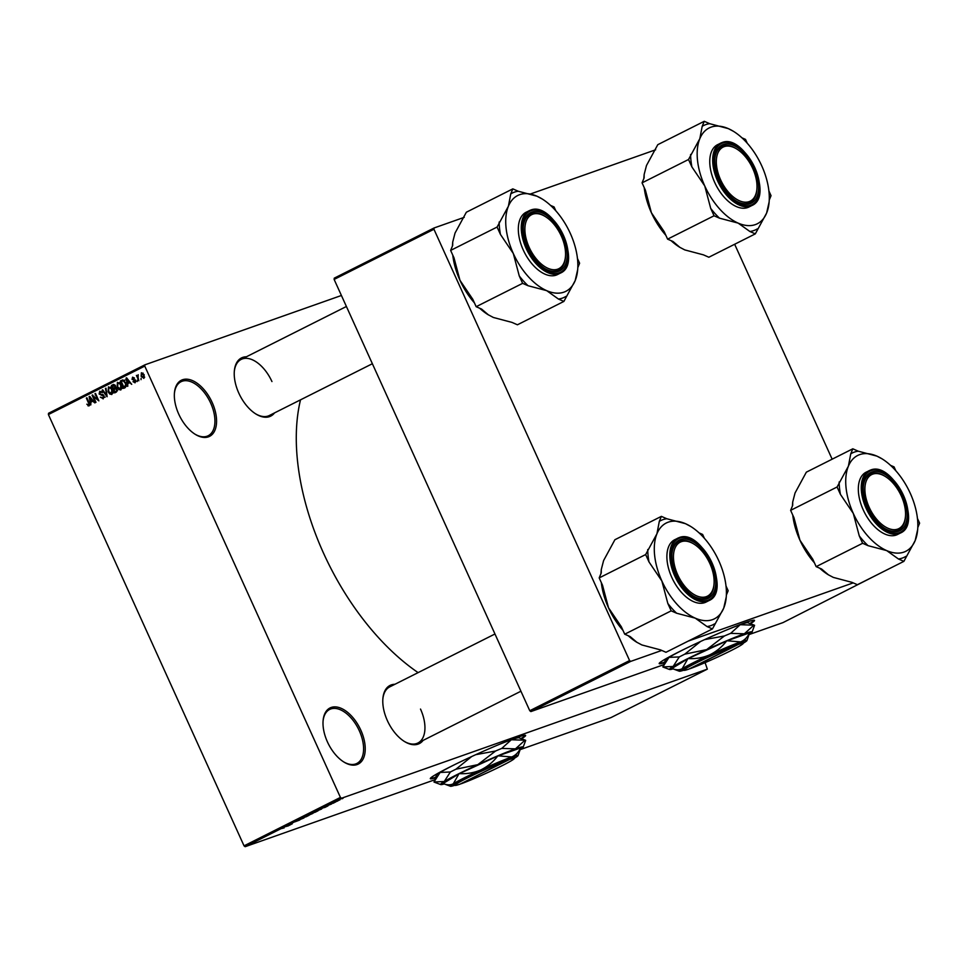 <?xml version="1.0" encoding="UTF-8"?>
<svg xmlns="http://www.w3.org/2000/svg" width="968" height="968" viewBox="0 0 968 968"><rect width="100%" height="100%" fill="white"/><g stroke="black" fill="none" stroke-linecap="round" stroke-linejoin="round"><path stroke-width="1.45" d="M212.137 402.422A31.399 17.593 -116.7 0 1 214.364 431.462A31.399 17.593 -116.7 0 1 195.197 434.305A31.399 17.593 -116.7 0 1 178.778 414.195A31.399 17.593 -116.7 0 1 174.434 392.996A31.399 17.593 -116.7 0 1 189.583 379.601A31.399 17.593 -116.7 0 1 212.137 402.422M194.774 434.039A30.238 16.94 63.3 0 0 208.18 435.745A30.238 16.94 63.3 0 0 210.661 403.063A30.238 16.94 63.3 0 0 181.016 381.731A30.238 16.94 63.3 0 0 174.397 393.504M360.798 730.126A31.399 17.593 -116.7 0 1 363.024 759.166A31.399 17.593 -116.7 0 1 343.858 762.01A31.399 17.593 -116.7 0 1 327.426 741.899A31.399 17.593 -116.7 0 1 323.094 720.712A31.399 17.593 -116.7 0 1 338.243 707.318A31.399 17.593 -116.7 0 1 360.798 730.126M343.422 761.743A30.238 16.94 63.3 0 0 356.829 763.462A30.238 16.94 63.3 0 0 359.322 730.779A30.238 16.94 63.3 0 0 329.677 709.435A30.238 16.94 63.3 0 0 323.058 721.22M750.394 623.707A52.332 3.085 155.6 0 0 754.495 620.379A52.332 3.085 155.6 0 0 728.033 629.394A52.332 3.085 155.6 0 0 679.028 651.815A52.332 3.085 155.6 0 0 659.184 663.612A52.332 3.085 155.6 0 0 664.375 662.717M749.849 623.501A52.332 3.085 155.6 0 0 754.266 620.234M521.522 738.753A52.332 3.085 155.6 0 0 525.612 735.438A52.332 3.085 155.6 0 0 499.149 744.452A52.332 3.085 155.6 0 0 450.156 766.874A52.332 3.085 155.6 0 0 430.312 778.671A52.332 3.085 155.6 0 0 435.503 777.776M520.966 738.548A52.332 3.085 155.6 0 0 525.382 735.293M423.101 740.399A32.561 18.247 -116.7 0 1 404.418 741.476A32.561 18.247 -116.7 0 1 387.381 720.628A32.561 18.247 -116.7 0 1 382.88 698.642A32.561 18.247 -116.7 0 1 394.896 684.291M403.983 741.21A31.399 17.593 63.3 0 0 417.922 743A31.399 17.593 63.3 0 0 420.511 709.06M274.537 412.9A32.561 18.247 -116.7 0 1 255.854 413.977A32.561 18.247 -116.7 0 1 238.818 393.129A32.561 18.247 -116.7 0 1 234.329 371.143A32.561 18.247 -116.7 0 1 246.344 356.793M255.431 413.711A31.399 17.593 63.3 0 0 269.358 415.502L372.365 363.726M418.103 672.627A193.031 108.186 -116.7 0 1 323.542 553.188A193.031 108.186 -116.7 0 1 300.516 399.844M341.414 295.482L144.91 364.827L144.764 366.098L340.421 797.414L341.522 798.249L245.146 846.697L244.045 845.85L340.421 797.414M144.764 366.098L48.4 414.546L48.533 413.276L144.91 364.827M340.167 799.665L337.058 801.093L340.07 799.568M335.654 802.024L331.964 803.416L335.654 802.024M331.383 804.093L328.14 805.328L331.721 803.864M321.582 809.018L315.689 811.414L321.509 808.812M312.688 813.495L306.687 815.939L313.112 813.168M303.928 817.972L297.442 820.586L303.928 817.972M292.239 823.853L287.375 825.656L292.239 823.853M284.181 827.858L281.664 828.523L284.168 827.809M520.252 749.607L610.965 717.603L707.33 669.154L341.522 798.249M434.741 779.784L245.146 846.697M287.653 826.152L291.065 824.433L287.653 826.152M299.56 820.102L295.058 821.784L300.044 819.751M305.924 816.871L309.082 815.298L305.912 816.835M314.927 812.358L318.085 810.773L314.927 812.358M324.582 807.59L327.995 805.884L324.582 807.59M334.093 802.811L332.931 803.307L334.093 802.811M337.844 800.923L336.683 801.419L337.844 800.923M343.011 798.334L341.849 798.818L343.011 798.334M141.098 378.331L141.025 379.662L141.098 378.331M138.121 377.701L138.835 380.763L136.391 375.39L137.335 375.971L138.206 374.713L138.121 377.701M137.347 380.218L137.274 381.549L137.347 380.218M135.133 382.747L133.015 381.694L134.818 381.961L135.181 380.751L132.047 379.335L132.58 377.181L134.552 378.089L132.955 377.944L132.543 378.96L135.665 380.339L134.963 382.82M134.697 382.009L135.919 381.574L134.697 382.009M134.044 378.452L132.955 377.944M127.776 383.618L127.728 386.353L126.046 378.113L126.614 377.822L131.721 384.344L129.676 382.662L127.776 383.618M120.891 389.91L118.798 389.535L117.104 387.273L117.455 382.312L121.29 385.058L121.944 387.986L120.661 390.007M111.901 394.424L109.795 394.061L108.101 391.798L108.452 386.837L112.288 389.584L112.953 392.512L111.671 394.521M89.068 405.907L86.83 404.188L88.693 405.023L89.032 404.176L86.358 398.066L86.902 397.787L89.189 402.809L89.068 405.907L87.967 405.81L89.661 405.217M88.632 405.06L89.734 404.66L88.632 405.06M48.4 414.546L244.045 845.85M90.859 402.168L90.81 404.914L89.117 396.674L89.697 396.384L94.803 402.906L92.746 401.224L90.859 402.168M93.291 396.396L95.977 402.313L95.421 402.591L92.069 395.186L97.659 399.663L94.961 393.734L95.505 393.456L98.869 400.861L93.291 396.396L93.969 396.154M103.31 398.743L100.357 397.158L102.959 397.86L103.491 396.033L99.123 394.012L99.764 391.205L102.414 392.584L100.176 392.064L100.2 394.436L102.402 394.399L104.036 395.743L103.056 398.852M105.258 397.061L104.302 397.388M102.802 391.12L100.176 392.064M106.02 388.18L107.121 396.711L102.136 390.128L102.705 389.838L106.964 395.731L105.439 388.471L106.02 388.18M113.631 384.429L115.446 385.724L115.555 387.575L117.128 389.015L116.438 392.028L114.744 392.875L111.393 385.482L113.377 384.502M125.719 382.771L125.344 387.551L123.747 388.362L120.383 380.956L122.851 379.892L125.719 382.771M143.929 378.331L141.134 376.31L141.401 372.753L144.159 374.713L143.76 378.391M705.091 662.644L707.33 669.154M749.123 634.548L782.991 622.605L879.67 573.528M853.195 582.881L688.236 641.094M661.761 650.435L630.688 661.398L530.875 711.577L529.774 710.73L629.587 660.563L630.688 661.398M663.625 664.726L530.875 711.577M433.942 229.259L334.129 279.425L334.262 278.155L434.075 227.976L433.942 229.259L629.587 660.563M334.129 279.425L529.774 710.73M655.651 149.786L530.621 193.915M464.216 217.34L434.075 227.976M734.651 244.251L832.153 459.195M271.947 381.561A31.399 17.593 63.3 0 0 241.165 359.406A31.399 17.593 63.3 0 0 234.292 371.651M494.963 633.992L389.717 686.893A31.399 17.593 63.3 0 0 382.844 699.15M92.71 401.236L92.565 400.534M89.746 396.456L89.117 396.674M90.181 398.804L90.641 401.212L92.166 400.45L89.794 397.279L90.181 398.804M92.867 400.437L90.641 401.212M92.722 394.956L92.069 395.186M101.676 391.532L100.49 391.943M102.753 389.91L102.136 390.128M110.848 393.686L109.795 394.061M108.852 387.696L108.658 391.532L111.502 393.565L111.731 389.826L110.739 388.277L108.852 387.696L111.477 386.764M110.461 387.127L109.13 387.599M111.393 388.047L110.739 388.277M112.869 393.081L113.813 392.754M115.543 388.313L115.228 387.611M114.151 385.24L113.861 384.611L111.393 385.482M117.152 389.088L113.728 389.148L114.902 391.738L117.43 390.83M112.324 386.063L113.329 388.277L114.902 387.406L114.95 386.123L112.324 386.063M115.591 387.478L113.329 388.277M114.938 384.961L113.28 385.591M115.676 387.127L114.902 387.406M116.438 387.999L114.805 388.604M117.467 390.467L116.583 390.782L116.583 389.293M117.455 390.661L116.583 390.782M114.902 391.738L116.063 391.157M119.838 389.16L118.798 389.535M117.842 383.171L117.648 387.006L120.492 389.039L120.722 385.312L119.742 383.751L117.842 383.171L120.48 382.239M119.463 382.602L118.132 383.074M120.395 383.522L119.742 383.751M121.871 388.555L122.815 388.241M123.154 380.726L122.851 380.085L120.383 380.956M126.372 386.341L123.892 387.212L125.767 384.949L125.174 383.038L123.142 380.811L122.295 381.053L121.327 381.549L123.892 387.212M124.158 380.46L122.295 381.053M126.372 384.732L125.767 384.949M126.421 386.184L124.884 386.716M130.244 382.457L129.482 381.985M126.663 377.895L126.046 378.113M127.098 380.243L127.57 382.65L129.095 381.888L126.723 378.718L127.098 380.243M129.785 381.876L127.57 382.65M133.62 381.477L133.015 381.694M135.532 380.085L134.818 380.339M141.727 373.527L141.679 376.032L143.591 377.556L143.639 375.039L141.727 373.527L143.022 373.067L141.921 373.466M144.692 377.157L143.494 377.593L144.692 377.169M285.766 826.648L288.041 825.692L285.766 826.648M304.23 817.173L307.522 815.842L304.46 817.391M307.739 815.48L310.595 814.233L307.715 815.419M309.542 814.85L312.737 813.471L309.518 814.79M313.221 812.648L316.512 811.329L313.45 812.878M316.742 810.966L321.787 808.825L316.717 810.906M321.739 808.728L321.037 809.296M322.695 808.086L324.958 807.13L322.695 808.086M337.36 800.693L339.78 799.895L337.602 800.814M430.349 778.405A52.332 3.085 155.6 0 0 435.709 777.231M659.22 663.346A52.332 3.085 155.6 0 0 664.58 662.173M755.318 233.869L708.854 257.234L703.421 254.85L684.775 249.913L679.875 247.348L673.026 241.516L667.593 239.144L714.057 215.779L719.49 218.163L738.124 223.1L749.885 231.497L755.318 233.869L766.62 213.045L769.124 201.997A53.615 30.044 -116.7 0 1 766.62 213.045A53.615 30.044 -116.7 0 1 738.124 223.1A53.615 30.044 -116.7 0 1 704.74 185.917L710.706 208.386L714.057 215.779M699.828 138.678A53.615 30.044 -116.7 0 1 711.117 127.123A53.615 30.044 -116.7 0 1 728.323 128.623L709.677 123.686L704.256 121.302L702.187 126.336L699.828 138.678L688.526 159.502L691.89 166.907L704.74 185.917A53.615 30.044 63.3 0 1 699.828 138.678M709.677 123.686A58.261 32.658 63.3 0 0 705.757 124.618A58.261 32.658 63.3 0 0 702.187 126.336M723.241 144.535A32.561 18.247 -116.7 0 1 753.975 168.021A32.561 18.247 -116.7 0 1 750.091 203.728A32.561 18.247 -116.7 0 1 736.406 201.09A32.561 18.247 -116.7 0 1 714.868 158.256A32.561 18.247 -116.7 0 1 723.241 144.535M756.915 188.869A30.238 16.94 63.3 0 0 755.342 175.523A30.238 16.94 63.3 0 0 736.914 149.096A30.238 16.94 63.3 0 0 717.99 172.74A30.238 16.94 63.3 0 0 739.806 200.933A30.238 16.94 63.3 0 0 756.915 188.869L756.831 189.861A31.399 17.593 -116.7 0 1 749.91 202.614A31.399 17.593 -116.7 0 1 735.97 200.824A31.399 17.593 63.3 0 0 748.76 203.099A31.399 17.593 63.3 0 0 749.91 202.614A31.399 17.593 63.3 0 0 756.867 189.365M736.491 148.83A31.399 17.593 63.3 0 0 722.854 146.023A31.399 17.593 63.3 0 0 721.705 146.507A31.399 17.593 63.3 0 0 714.832 158.764A31.399 17.593 -116.7 0 1 721.705 146.507A31.399 17.593 -116.7 0 1 736.067 148.564L736.914 149.096M751.821 205.555C774.872 196.177 744.44 132.555 721.825 142.647L717.554 144.692A34.884 19.554 63.3 0 0 715.207 183.521A34.884 19.554 63.3 0 0 747.611 207.576A34.884 19.554 63.3 0 0 748.893 207.031L751.821 205.555A34.884 19.554 -116.7 0 1 750.539 206.099A34.884 19.554 -116.7 0 1 718.135 182.057A34.884 19.554 -116.7 0 1 720.482 143.216A34.884 19.554 -116.7 0 1 721.765 142.671M667.593 239.144L664.242 231.739L651.391 212.73L645.426 190.26L642.062 182.855L644.131 177.834L644.144 174.518L646.491 165.492L657.792 144.668L704.256 121.302M642.062 182.855L688.526 159.502M733.429 131.309L728.323 128.623A53.615 30.044 -116.7 0 1 733.659 131.454A53.615 30.044 -116.7 0 1 761.719 165.806A53.615 30.044 -116.7 0 1 769.124 201.997M747.26 143.24L745.505 139.392L741.972 137.843M769.245 200.037L771.036 195.681L768.894 190.938M679.693 247.239A53.615 30.044 -116.7 0 1 679.439 247.082A53.615 30.044 -116.7 0 1 671.126 240.693M665.851 235.297A53.615 30.044 -116.7 0 1 651.391 212.73A53.615 30.044 -116.7 0 1 644.216 187.598M643.865 178.499A53.615 30.044 -116.7 0 1 643.986 176.539L644.144 174.518M749.885 231.497A58.261 32.658 63.3 0 0 757.387 228.847M690.595 154.481A58.261 32.658 63.3 0 0 691.89 166.907M710.706 208.386A58.261 32.658 63.3 0 0 719.49 218.163M557.665 229.307A30.238 16.94 63.3 0 0 545.48 216.65A30.238 16.94 63.3 0 0 526.023 221.72A30.238 16.94 63.3 0 0 532.799 254.064A30.238 16.94 63.3 0 0 553.309 269.721A30.238 16.94 63.3 0 0 565.469 256.423A30.238 16.94 63.3 0 0 557.665 229.307M545.057 216.384A31.399 17.593 63.3 0 0 531.42 213.577A31.399 17.593 63.3 0 0 530.27 214.061A31.399 17.593 63.3 0 0 523.398 226.318A31.399 17.593 -116.7 0 1 530.27 214.061A31.399 17.593 -116.7 0 1 544.633 216.118L545.48 216.65M565.469 256.423L565.397 257.428A31.399 17.593 -116.7 0 1 558.476 270.169A31.399 17.593 -116.7 0 1 544.536 268.378A31.399 17.593 63.3 0 0 557.314 270.665A31.399 17.593 63.3 0 0 558.476 270.169A31.399 17.593 63.3 0 0 565.433 256.919M872.797 513.996A30.238 16.94 63.3 0 0 893.307 529.653A30.238 16.94 63.3 0 0 905.467 516.367A30.238 16.94 63.3 0 0 897.663 489.251A30.238 16.94 63.3 0 0 885.478 476.583A30.238 16.94 63.3 0 0 866.021 481.665A30.238 16.94 63.3 0 0 872.797 513.996M905.467 516.367L905.382 517.36A31.399 17.593 -116.7 0 1 898.473 530.113A31.399 17.593 -116.7 0 1 884.534 528.322A31.399 17.593 63.3 0 0 897.312 530.597A31.399 17.593 63.3 0 0 898.473 530.113A31.399 17.593 63.3 0 0 905.419 516.851M885.055 476.329A31.399 17.593 63.3 0 0 871.418 473.521A31.399 17.593 63.3 0 0 870.268 474.005A31.399 17.593 63.3 0 0 863.395 486.263A31.399 17.593 -116.7 0 1 870.268 474.005A31.399 17.593 -116.7 0 1 884.619 476.062L885.478 476.583M675.12 567.793A30.238 16.94 63.3 0 0 696.936 595.986A30.238 16.94 63.3 0 0 714.033 583.922A30.238 16.94 63.3 0 0 712.472 570.576A30.238 16.94 63.3 0 0 694.044 544.149A30.238 16.94 63.3 0 0 675.12 567.793M714.033 583.922L713.948 584.926A31.399 17.593 -116.7 0 1 707.027 597.667A31.399 17.593 -116.7 0 1 693.1 595.877A31.399 17.593 63.3 0 0 705.878 598.163A31.399 17.593 63.3 0 0 707.027 597.667A31.399 17.593 63.3 0 0 713.985 584.418M693.62 543.883A31.399 17.593 63.3 0 0 679.984 541.076A31.399 17.593 63.3 0 0 678.834 541.56A31.399 17.593 63.3 0 0 671.961 553.817A31.399 17.593 -116.7 0 1 678.834 541.56A31.399 17.593 -116.7 0 1 693.185 543.617L694.044 544.149M577.69 269.552A53.615 30.044 63.3 0 1 575.186 280.599A53.615 30.044 -116.7 0 1 563.896 292.154A53.615 30.044 -116.7 0 1 546.69 290.654L558.451 299.051L563.884 301.423L575.186 280.599L577.69 269.552A53.615 30.044 63.3 0 0 570.285 233.361A53.615 30.044 -116.7 0 0 542.225 199.009L536.889 196.177L518.243 191.24L512.822 188.869L510.753 193.89L508.394 206.232L497.092 227.056L500.456 234.462L513.294 253.471L519.259 275.94L522.623 283.346L528.044 285.717L546.69 290.654A53.615 30.044 -116.7 0 1 513.294 253.471A53.615 30.044 -116.7 0 1 508.394 206.232A53.615 30.044 -116.7 0 1 536.889 196.177A53.615 30.044 -116.7 0 1 542.225 199.009M558.451 299.051A58.261 32.658 63.3 0 0 562.372 298.12A58.261 32.658 63.3 0 0 565.953 296.402M558.657 271.282A32.561 18.247 -116.7 0 1 544.972 268.644A32.561 18.247 -116.7 0 1 523.434 225.81A32.561 18.247 -116.7 0 1 531.807 212.089A32.561 18.247 -116.7 0 1 562.529 235.575A32.561 18.247 -116.7 0 1 558.657 271.282M560.387 273.109C583.426 263.732 553.006 200.122 530.391 210.213L526.12 212.246A34.884 19.554 63.3 0 0 523.773 251.087A34.884 19.554 63.3 0 0 556.176 275.13A34.884 19.554 63.3 0 0 557.459 274.585L560.387 273.109A34.884 19.554 -116.7 0 1 559.105 273.654A34.884 19.554 -116.7 0 1 526.701 249.611A34.884 19.554 -116.7 0 1 529.048 210.782A34.884 19.554 -116.7 0 1 530.331 210.225M577.811 267.604L579.602 263.236L577.46 258.492M488.259 314.794A53.615 30.044 -116.7 0 1 488.005 314.636L493.341 317.468L511.987 322.404L517.42 324.788L563.884 301.423M488.441 314.902L481.58 309.082L476.159 306.699L522.623 283.346M476.159 306.699L472.795 299.293L459.957 280.284L453.992 257.815L450.628 250.422L497.092 227.056M450.628 250.422L452.697 245.388L452.709 242.073L455.045 233.046L466.358 212.222L512.822 188.869M555.826 210.794L554.071 206.946L550.538 205.398M488.005 314.636A53.615 30.044 -116.7 0 1 479.692 308.248M474.417 302.851A53.615 30.044 -116.7 0 1 459.957 280.284A53.615 30.044 -116.7 0 1 452.782 255.153M452.431 246.053A53.615 30.044 -116.7 0 1 452.552 244.093L452.709 242.073M518.243 191.24A58.261 32.658 63.3 0 0 510.753 193.89M499.161 222.035A58.261 32.658 63.3 0 0 500.456 234.462M519.259 275.94A58.261 32.658 63.3 0 0 528.044 285.717M903.87 561.367L857.406 584.72L851.985 582.349L833.339 577.412L828.439 574.847L821.578 569.015L816.157 566.643L862.621 543.278L868.042 545.662L886.688 550.598L898.449 558.984L903.87 561.367L915.183 540.543L917.676 529.496A53.615 30.044 -116.7 0 1 915.183 540.543A53.615 30.044 -116.7 0 1 886.688 550.598A53.615 30.044 -116.7 0 1 853.292 513.415L859.257 535.885L862.621 543.278M848.391 466.177A53.615 30.044 -116.7 0 1 859.681 454.621A53.615 30.044 -116.7 0 1 876.887 456.122L858.241 451.185L852.808 448.801L850.751 453.835L848.391 466.177L837.09 487.001L840.442 494.406L853.292 513.415A53.615 30.044 63.3 0 1 848.391 466.177M858.241 451.185A58.261 32.658 63.3 0 0 854.32 452.116A58.261 32.658 63.3 0 0 850.751 453.835M871.805 472.021A32.561 18.247 -116.7 0 1 902.527 495.519A32.561 18.247 -116.7 0 1 898.655 531.226A32.561 18.247 -116.7 0 1 884.958 528.589A32.561 18.247 -116.7 0 1 863.432 485.754A32.561 18.247 -116.7 0 1 871.805 472.021M866.118 472.19A34.884 19.554 63.3 0 0 863.771 511.019A34.884 19.554 63.3 0 0 896.174 535.074A34.884 19.554 63.3 0 0 897.457 534.53L900.373 533.053A34.884 19.554 -116.7 0 1 899.103 533.598A34.884 19.554 -116.7 0 1 866.699 509.555A34.884 19.554 -116.7 0 1 869.046 470.714A34.884 19.554 -116.7 0 1 870.329 470.17L866.118 472.19M816.157 566.643L812.793 559.238L799.943 540.229L793.978 517.759L790.626 510.354L792.695 505.332L792.707 502.017L795.043 492.99L806.344 472.166L852.808 448.801M790.626 510.354L837.09 487.001M881.981 458.808L876.887 456.122A53.615 30.044 -116.7 0 1 882.223 458.953A53.615 30.044 -116.7 0 1 910.271 493.305A53.615 30.044 -116.7 0 1 917.676 529.496M895.811 470.738L894.069 466.891L890.536 465.342M917.797 527.536L919.6 523.168L917.446 518.437M828.257 574.738A53.615 30.044 -116.7 0 1 828.003 574.581A53.615 30.044 -116.7 0 1 819.69 568.192M814.403 562.795A53.615 30.044 -116.7 0 1 799.943 540.229A53.615 30.044 -116.7 0 1 792.768 515.097M792.417 505.998A53.615 30.044 -116.7 0 1 792.538 504.038L792.707 502.017M898.449 558.984A58.261 32.658 63.3 0 0 905.939 556.346M839.159 481.979A58.261 32.658 63.3 0 0 840.442 494.406M859.257 535.885A58.261 32.658 63.3 0 0 868.042 545.662M726.242 597.05A53.615 30.044 63.3 0 1 723.737 608.098A53.615 30.044 -116.7 0 1 712.46 619.653A53.615 30.044 -116.7 0 1 695.254 618.153L707.015 626.55L712.436 628.922L723.737 608.098L726.242 597.05A53.615 30.044 63.3 0 0 718.837 560.859A53.615 30.044 -116.7 0 0 690.789 526.507L685.453 523.676L666.807 518.739L661.374 516.367L659.305 521.389L656.957 533.731L645.656 554.555L649.008 561.96L661.858 580.969L667.823 603.439L671.187 610.844L676.608 613.216L695.254 618.153A53.615 30.044 -116.7 0 1 661.858 580.969A53.615 30.044 -116.7 0 1 656.957 533.731A53.615 30.044 -116.7 0 1 685.453 523.676A53.615 30.044 -116.7 0 1 690.789 526.507M707.015 626.55A58.261 32.658 63.3 0 0 710.935 625.618A58.261 32.658 63.3 0 0 714.505 623.9M707.221 598.781A32.561 18.247 -116.7 0 1 693.524 596.143A32.561 18.247 -116.7 0 1 671.998 553.309A32.561 18.247 -116.7 0 1 680.359 539.587A32.561 18.247 -116.7 0 1 711.093 563.073A32.561 18.247 -116.7 0 1 707.221 598.781M708.939 600.608C731.99 591.23 701.558 527.608 678.943 537.7L674.684 539.745A34.884 19.554 63.3 0 0 672.337 578.574A34.884 19.554 63.3 0 0 704.74 602.628A34.884 19.554 63.3 0 0 706.023 602.084L708.939 600.608A34.884 19.554 -116.7 0 1 707.656 601.152A34.884 19.554 -116.7 0 1 675.265 577.11A34.884 19.554 -116.7 0 1 677.612 538.269A34.884 19.554 -116.7 0 1 678.895 537.724M726.363 595.09L728.166 590.734L726.012 585.991M636.823 642.292A53.615 30.044 -116.7 0 1 636.569 642.135L641.905 644.966L660.551 649.903L665.972 652.287L712.436 628.922M637.005 642.401L630.144 636.569L624.723 634.197L671.187 610.844M624.723 634.197L621.359 626.792L608.509 607.783L602.544 585.313L599.192 577.908L645.656 554.555M599.192 577.908L601.261 572.887L601.273 569.571L603.609 560.545L614.91 539.721L661.374 516.367M704.377 538.293L702.635 534.445L699.102 532.896M636.569 642.135A53.615 30.044 -116.7 0 1 628.256 635.746M622.969 630.35A53.615 30.044 -116.7 0 1 608.509 607.783A53.615 30.044 -116.7 0 1 601.334 582.651M600.983 573.552A53.615 30.044 -116.7 0 1 601.104 571.592L601.273 569.571M666.807 518.739A58.261 32.658 63.3 0 0 659.305 521.389M647.725 549.534A58.261 32.658 63.3 0 0 649.008 561.96M667.823 603.439A58.261 32.658 63.3 0 0 676.608 613.216M508.127 759.977L459.981 784.177A32.561 1.924 155.6 0 1 455.117 785.387L453.593 784.818A33.723 1.984 155.6 0 1 473.037 773.807A33.723 1.984 155.6 0 1 508.515 758.476L508.127 759.977A32.561 1.924 155.6 0 0 473.884 774.763A32.561 1.924 155.6 0 0 455.117 785.387M514.431 758.222A37.207 2.19 155.6 0 0 515.085 757.835A37.207 2.19 155.6 0 0 518.074 755.572L520.711 747.937A42.798 2.517 155.6 0 0 520.651 747.925C518.57 752.354 515.593 755.367 511.733 756.964L498.193 755.851A42.798 2.517 155.6 0 0 497.697 756.056C493.16 761.973 487.545 766.595 480.842 769.923C474.03 772.815 466.879 774.049 459.376 773.638A42.798 2.517 155.6 0 0 458.929 773.868L453.302 783.765C450.435 785.266 447.022 785.181 443.078 783.511L458.929 773.868M520.651 747.925L498.193 755.851M497.697 756.056L459.376 773.638M518.074 755.572A37.207 2.19 155.6 0 0 511.733 756.964A37.207 2.19 155.6 0 0 480.842 769.923A37.207 2.19 155.6 0 0 453.302 783.765A37.207 2.19 155.6 0 0 450.423 786.258L443.078 783.511M520.3 749.462A45.351 2.674 155.6 0 0 523.18 747.163A45.351 2.674 155.6 0 0 515.448 748.857A45.351 2.674 155.6 0 0 477.805 764.659A45.351 2.674 155.6 0 0 444.239 781.527A45.351 2.674 155.6 0 0 440.73 784.576A45.351 2.674 155.6 0 0 444.227 783.947M523.18 747.163L525.684 740.387A50.348 2.965 155.6 0 0 525.527 740.254A50.348 2.965 155.6 0 0 525.007 740.205L515.448 748.857L501.763 748.409L511.322 739.77L525.007 740.205M475.748 754.677L495.568 751.011L477.805 764.659L455.904 769.209L471.694 756.54M433.979 781.975L440.125 772.44L450.386 771.98L444.239 781.527L433.979 781.975A50.348 2.965 155.6 0 0 434.136 782.108L440.73 784.576M455.904 769.209A50.348 2.965 155.6 0 0 450.386 771.98M501.763 748.409A50.348 2.965 155.6 0 0 495.568 751.011M497.443 745.166A45.351 2.674 -24.4 0 1 511.322 739.77A45.351 2.674 -24.4 0 1 518.933 737.785L525.527 740.254M434.668 779.978L436.471 775.199A45.351 2.674 -24.4 0 1 440.125 772.44A45.351 2.674 -24.4 0 1 456.182 763.885M450.423 786.258A37.207 2.19 155.6 0 0 454.815 785.278M508.527 758.476L509.761 758.041A33.723 1.984 155.6 0 1 514.903 757L514.323 758.537A32.561 1.924 155.6 0 0 509.374 759.541L509.749 758.041M461.022 783.656L509.374 759.541M461.216 783.741A32.561 1.924 155.6 0 0 493.813 769.729A32.561 1.924 155.6 0 0 514.323 758.537M737.011 644.918L688.853 669.118A32.561 1.924 155.6 0 1 684.001 670.328L682.464 669.759A33.723 1.984 155.6 0 1 701.921 658.748A33.723 1.984 155.6 0 1 737.398 643.43L737.011 644.918A32.561 1.924 155.6 0 0 702.768 659.716A32.561 1.924 155.6 0 0 684.001 670.328M743.315 643.175A37.207 2.19 155.6 0 0 743.968 642.776A37.207 2.19 155.6 0 0 746.957 640.514L749.595 632.878A42.798 2.517 155.6 0 0 749.534 632.866C747.453 637.295 744.477 640.308 740.605 641.905L727.077 640.792A42.798 2.517 155.6 0 0 726.569 641.01C722.031 646.926 716.417 651.549 709.713 654.864C702.913 657.756 695.762 659.002 688.26 658.579A42.798 2.517 155.6 0 0 687.8 658.809L682.186 668.707C679.318 670.207 675.906 670.134 671.949 668.465L687.8 658.809M749.534 632.866L727.077 640.792M726.569 641.01L688.26 658.579M746.957 640.514A37.207 2.19 155.6 0 0 740.605 641.905A37.207 2.19 155.6 0 0 709.713 654.864A37.207 2.19 155.6 0 0 682.186 668.707A37.207 2.19 155.6 0 0 679.294 671.211L671.949 668.465M749.171 634.403A45.351 2.674 155.6 0 0 752.063 632.116A45.351 2.674 155.6 0 0 744.332 633.798A45.351 2.674 155.6 0 0 706.676 649.601A45.351 2.674 155.6 0 0 673.123 666.468A45.351 2.674 155.6 0 0 669.614 669.517A45.351 2.674 155.6 0 0 673.099 668.888M752.063 632.116L754.568 625.328A50.348 2.965 155.6 0 0 754.411 625.207A50.348 2.965 155.6 0 0 753.89 625.159L744.332 633.798L730.646 633.362L740.205 624.711L753.89 625.159M704.631 639.618L724.451 635.952L706.676 649.601L684.787 654.15L700.566 641.481M662.85 666.916L668.997 657.381L679.27 656.933L673.123 666.468L662.85 666.916A50.348 2.965 155.6 0 0 663.007 667.049L669.614 669.517M684.787 654.15A50.348 2.965 155.6 0 0 679.27 656.933M730.646 633.362A50.348 2.965 155.6 0 0 724.451 635.952M726.327 630.107A45.351 2.674 -24.4 0 1 740.205 624.711A45.351 2.674 -24.4 0 1 747.804 622.739L754.411 625.207M663.552 664.919L665.355 660.14A45.351 2.674 -24.4 0 1 668.997 657.381A45.351 2.674 -24.4 0 1 685.066 648.826M679.294 671.211A37.207 2.19 155.6 0 0 683.686 670.219M689.906 668.598L690.099 668.682A32.561 1.924 155.6 0 0 722.685 654.683A32.561 1.924 155.6 0 0 743.194 643.478L743.775 641.941A33.723 1.984 155.6 0 0 738.632 642.994L737.398 643.43M690.099 668.682L738.245 644.482L738.632 642.994M743.194 643.478A32.561 1.924 155.6 0 0 738.245 644.482M103.249 394.702L101.495 395.319M115.64 387.309L114.357 387.757M135.399 379.867L134.141 380.315M722.564 143.046A34.182 19.154 63.3 0 0 718.498 180.544A34.182 19.154 63.3 0 0 750.769 205.204A34.182 19.154 63.3 0 0 754.834 167.718A34.182 19.154 63.3 0 0 722.564 143.046M559.335 272.77A34.182 19.154 63.3 0 0 563.4 235.272A34.182 19.154 63.3 0 0 531.13 210.601A34.182 19.154 63.3 0 0 527.064 248.098A34.182 19.154 63.3 0 0 559.335 272.77M871.127 470.545A34.182 19.154 63.3 0 0 867.062 508.043A34.182 19.154 63.3 0 0 899.32 532.702A34.182 19.154 63.3 0 0 903.398 495.217A34.182 19.154 63.3 0 0 871.127 470.545M707.886 600.257A34.182 19.154 63.3 0 0 711.964 562.771A34.182 19.154 63.3 0 0 679.693 538.099A34.182 19.154 63.3 0 0 675.628 575.597A34.182 19.154 63.3 0 0 707.886 600.257M122.646 380.908L125.114 380.037M346.411 306.493L241.165 359.406M417.922 743L520.929 691.225M900.373 533.053C923.424 523.676 893.004 460.054 870.377 470.146"/></g></svg>
